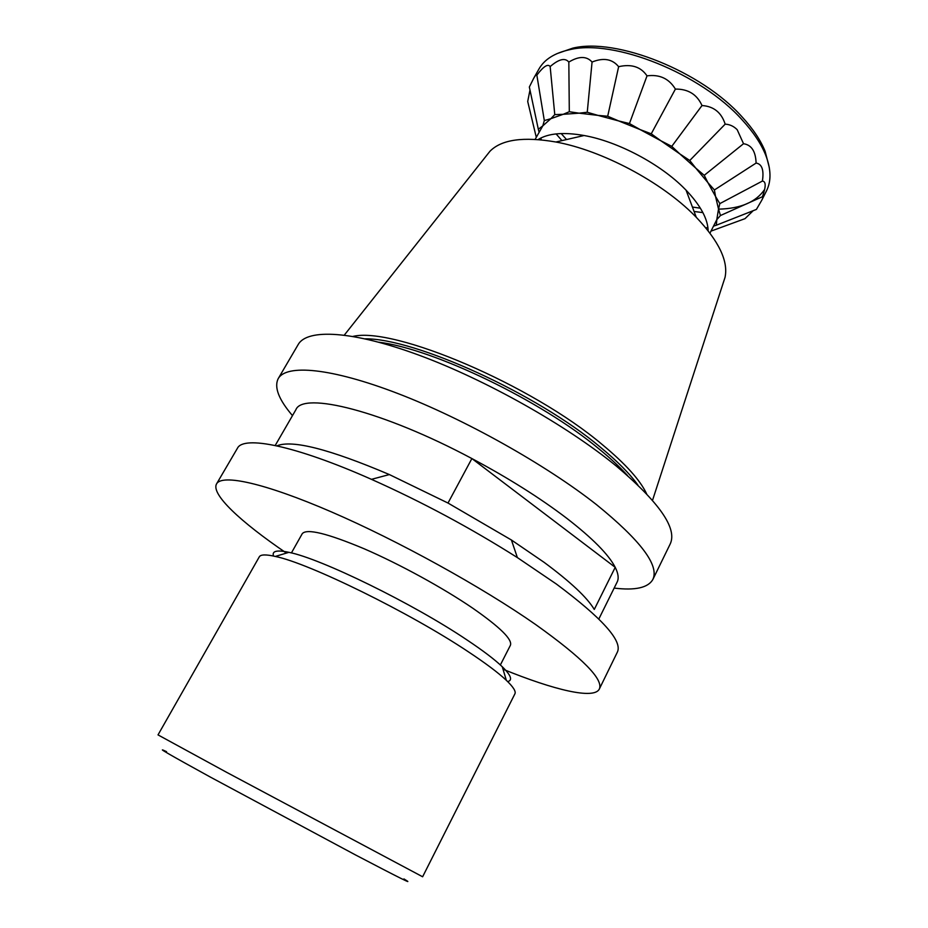 <?xml version="1.0" encoding="UTF-8"?>
<svg xmlns="http://www.w3.org/2000/svg" width="928" height="928" viewBox="0 0 928 928"><rect width="100%" height="100%" fill="white"/><g stroke="black" fill="none" stroke-linecap="round" stroke-linejoin="round"><path stroke-width="1.39" d="M556.974 53.638L572.762 48.152C616.343 37.34 701.58 71.27 742.226 117.067C752.991 128.806 760.624 140.221 765.113 151.299L769.289 167.469M764.66 189.405C756.1 202.06 740.718 208.638 718.516 209.148M700.385 208.197L692.427 207.048M566.544 139.548L561.185 133.551M353.034 336.4C393.924 326.459 531.802 384.807 602.446 444.732C625.53 463.907 640.262 480.263 646.619 493.824M292.482 415.616C278.702 399.516 273.946 387.173 278.238 378.589L298.213 344.497C307.203 328.489 352.362 330.577 419.189 355.25C485.878 379.854 566.474 425.279 616.192 465.972C659.448 502.524 677.452 528.519 670.213 543.959L652.86 579.466C648.092 587.795 635.181 590.66 614.15 588.085M276.892 445.858C292.007 439.547 329.498 449.117 389.377 474.568L448.004 503.046L511.421 540.003L544.156 562.368C570.546 581.914 587.25 597.609 594.28 609.452L615.218 567.344C618.315 573.516 618.964 578.411 617.155 582.018L598.827 619.022M275.198 445.498L295.87 409.758C302.772 391.233 382.846 410.942 471.888 458.56L615.218 567.344C608.722 554.642 592.563 538.275 566.73 518.276C540.119 498 508.509 478.094 471.888 458.56L448.004 503.046M538.321 129.259L529.343 87.012L533.786 78.114C535.618 74.982 536.639 73.973 536.848 75.122C543.518 66.352 547.961 63.51 550.153 66.584C558.853 59.056 565.082 57.559 568.829 62.072C578.898 55.993 586.647 55.982 592.064 62.037L587.25 112.253L579.118 113.17L569.305 111.731L563.157 114.318L554.77 114.608L550.872 118.68L544.318 120.594L542.799 125.872L538.321 129.259L539.098 132.275M568.829 62.072L569.305 111.731M550.153 66.584L554.77 114.608M536.848 75.122L544.318 120.594M529.992 89.993L527.707 101.488L536.059 136.404M753.188 210.691L745.033 218.648L711.66 230.875M713.551 226.142L716.346 225.214L716.799 219.658L720.441 215.54L718.516 209.044L719.85 203.603L715.546 196.481L714.409 189.962L707.867 182.584L704.236 175.322L743.525 143.724C751.494 144.884 755.682 151.334 756.1 163.073L714.409 189.962M756.1 163.073C761.969 164.001 764.069 169.998 762.41 181.053C766.099 181.436 766.087 186.667 762.398 196.736C763.338 196.318 763.129 197.478 761.772 200.228L756.401 209.426L716.346 225.214M592.064 62.037C603.49 57.443 612.341 58.986 618.64 66.688C631.446 63.765 640.9 66.816 647.013 75.864C659.576 74.194 669.042 78.602 675.398 89.088C688.112 88.926 696.986 94.412 702.009 105.537L671.768 146.369L660.887 140.778L651.247 133.806L640.1 129.572L629.451 123.552L618.698 120.942L607.689 116.244L597.968 115.385L587.25 112.253M702.009 105.537C713.725 106.326 721.439 112.532 725.174 124.143L689.771 160.498L679.806 153.897L671.768 146.369M675.398 89.088L651.247 133.806M647.013 75.864L629.451 123.552M618.64 66.688L607.689 116.244M762.398 196.736L720.441 215.54M762.41 181.053L719.85 203.603M704.236 175.322L695.768 168.107L707.867 182.584L715.546 196.481L718.516 209.044L716.799 219.658L709.978 233.114M535.12 139.362L542.799 125.872L550.872 118.68L563.157 114.318L579.118 113.17L597.968 115.385L618.698 120.942L640.1 129.572L660.887 140.778L679.806 153.897L695.768 168.107L689.771 160.498M725.174 124.143C729.779 124.398 733.781 126.254 737.192 129.711L743.525 143.724M533.786 78.114L538.994 68.939C544.458 59.357 554.666 52.954 569.63 49.706C613.884 38.744 700.826 73.37 742.238 119.967C753.211 131.915 760.983 143.515 765.554 154.767C771.133 169.012 771.435 181.064 766.482 190.913L761.772 200.228M702.89 212.605L694.086 211.48M561.939 140.615L556.116 133.91M468.28 651.758C485.646 663.253 498.336 672.777 506.352 680.328C513.277 686.929 516.13 691.43 514.901 693.842L422.623 876.774L226.792 772.409L158.015 734.895L259.318 556.8C260.652 554.445 265.976 554.329 275.314 556.44C308.769 563.122 409.99 612.758 468.28 651.758M507.662 681.581C512.859 680.317 511.061 675.364 502.268 666.745C494.81 659.599 483.082 650.69 467.074 640.007C413.389 603.768 320.462 558.378 288.886 552.334C276.834 549.77 271.718 551.012 273.54 556.046M166.541 751.657C154.28 745.822 168.977 754.348 210.644 777.235L355.505 854.932C399.98 878.236 416.115 886.24 403.947 878.944M291.415 552.937L302.25 533.693C306.704 528.31 327.329 533.345 364.147 548.773C399.469 564.05 443.236 588.004 472.828 608.246C500.111 627.247 512.627 639.601 510.4 645.296L500.366 664.97M286.404 553.076C240.712 521.988 210.656 494.079 216.584 483.848C222.001 473.883 264.492 482.943 331.516 511.943C398.402 540.862 482.131 587.134 535.734 624.602C582.54 658.01 603.734 679.493 599.314 689.063C594.082 699.666 554.202 690.084 503.011 669.227M216.584 483.848L237.429 448.259C243.484 435.313 295.139 445.428 371.444 479.335C421.973 501.909 470.612 527.997 517.372 557.589L556.324 584.002C602.214 618.234 622.572 640.9 617.422 652.001L599.314 689.063M278.238 378.589C286.369 364.031 330.913 367.778 397.787 393.495C464.534 419.131 545.896 464.766 596.553 504.693C640.656 540.514 659.437 565.43 652.86 579.466M487.061 154.906L489.949 151.264C501.549 139.49 523.531 136.404 555.895 142.007C601.924 150.348 661.362 181.865 694.608 215.598L696.267 217.28C718.852 241.129 728.445 261.151 725.046 277.333L723.62 281.741M538.124 139.56C548.193 133.272 563.516 131.915 584.083 135.511C617.932 141.508 660.55 164.105 684.864 188.964L686.082 190.194C700.454 205.343 707.809 218.857 708.145 230.724M637.872 485.031C629.834 473.767 617.329 461.158 600.37 447.192C536.686 393.553 414.909 338.326 365.191 338.824M378.74 342.177C433.828 349.009 541.36 400.687 599.21 449.094C610.647 458.467 620.113 467.306 627.583 475.612M540.908 137.982L541.279 139.85M707.867 227.232L705.964 228.021M288.886 552.334L275.314 556.44M502.268 666.745L506.352 680.328M389.377 474.568L371.444 479.335M511.421 540.003L517.372 557.589M489.949 151.264L344.323 335.089M725.046 277.333L652.523 500.343M584.083 135.511L555.895 142.007M686.082 190.194L696.267 217.28M572.762 48.152L569.63 49.706M765.113 151.299L765.554 154.767"/></g></svg>
